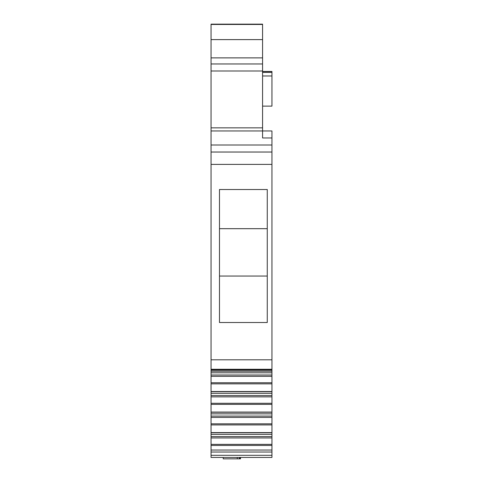 <?xml version="1.0" encoding="UTF-8"?>
<svg xmlns="http://www.w3.org/2000/svg" width="483" height="483" viewBox="0 0 483 483"><rect width="100%" height="100%" fill="white"/><g stroke="black" fill="none" stroke-linecap="round" stroke-linejoin="round"><path stroke-width="0.72" d="M211.053 455.312L211.053 457.443L271.947 457.443L271.947 452.028L211.053 452.028L211.053 455.312L271.947 455.312M271.947 372.779L211.053 372.779L211.053 370.992L271.947 370.992L271.947 450.035L211.053 450.035L211.053 452.028M211.053 450.035L211.053 445.453L271.947 445.453M271.947 432.599L211.053 432.599L211.053 445.453M271.947 432.774L211.053 432.774M211.053 432.599L211.053 424.919L271.947 424.919M271.947 412.065L211.053 412.065L211.053 424.919M271.947 412.234L211.053 412.234M211.053 412.065L211.053 404.38L271.947 404.38M271.947 391.526L211.053 391.526L211.053 404.38M271.947 391.701L211.053 391.701M211.053 391.526L211.053 383.846L271.947 383.846M211.053 372.779L211.053 383.846M271.947 371.161L211.053 371.161M211.053 370.992L211.053 369.906L271.947 369.906L271.947 152.03L211.053 152.03L211.053 164.383L271.947 164.383M211.053 164.383L211.053 369.906M211.053 130.953L211.053 127.85L262.577 127.85L262.577 130.953L211.053 130.953L211.053 152.03M211.053 127.85L211.053 70.995L262.577 70.995L262.577 63.967L211.053 63.967L211.053 70.995M211.053 24.458L262.577 24.458L262.577 24.15L211.053 24.15L211.053 63.967M271.947 137.975L262.577 137.975L262.577 130.953L271.947 130.953L271.947 152.03M271.947 370.992L271.947 369.906M271.947 450.035L271.947 452.028M262.577 24.458L262.577 63.967M262.577 127.85L262.577 70.995M211.053 145.003L271.947 145.003M267.262 189.517L267.262 322.511L219.481 322.511L219.481 189.511L267.262 189.517M211.053 369.272L271.947 369.272M271.947 375.019L211.053 375.019L271.947 375.019M271.947 376.342L211.053 376.342M271.947 393.319L211.053 393.319M271.947 395.553L211.053 395.553L271.947 395.553M271.947 396.875L211.053 396.875M271.947 413.853L211.053 413.853M271.947 416.086L211.053 416.086L271.947 416.086M271.947 417.415L211.053 417.415M271.947 434.392L211.053 434.392M271.947 436.626L211.053 436.626L271.947 436.626M271.947 437.948L211.053 437.948M262.577 72.402L271.947 72.402L271.947 106.127L262.577 106.127M267.262 228.676L219.481 228.676M219.481 276.047L267.262 276.047M239.369 457.443L239.369 458.85L223.231 458.85L223.231 457.443M239.369 458.85L240.54 458.85L240.54 457.443M262.577 71.46L271.947 71.46L271.947 72.402M262.577 39.612L211.053 39.612M211.053 57.875L262.577 57.875M211.053 359.805L271.947 359.805M271.947 382.759L211.053 382.759M271.947 403.293L211.053 403.293M271.947 423.826L211.053 423.826M271.947 444.366L211.053 444.366M262.577 75.976L271.947 75.976M237.256 457.443L237.256 458.85M239.912 457.443L239.912 458.85M262.577 71.538L271.947 71.538"/></g></svg>
